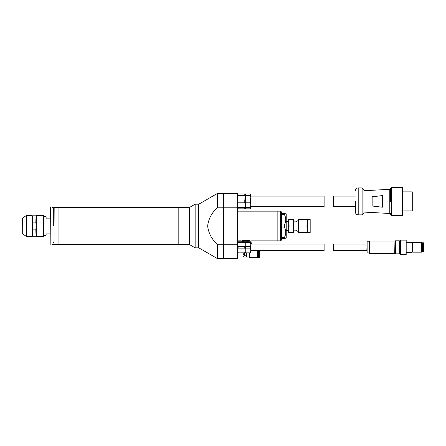 <?xml version="1.0" encoding="UTF-8"?>
<svg xmlns="http://www.w3.org/2000/svg" width="446" height="446" viewBox="0 0 446 446"><rect width="100%" height="100%" fill="white"/><g stroke="black" fill="none" stroke-linecap="round" stroke-linejoin="round"><path stroke-width="0.67" d="M49.985 216.823L49.891 218.122L46.172 218.122L46.083 216.823L45.988 235.31L45.988 216.728L44.037 216.728M45.988 235.31L44.037 235.31M46.083 235.215L46.172 233.916L49.891 233.916L49.985 235.215M223.976 258.301L223.513 258.301M223.976 244.152L223.513 244.152M223.513 207.886L223.976 207.886M251.377 240.885L277.852 240.885L277.852 211.153L280.64 211.153L280.64 240.885L281.571 239.954L281.571 212.084L280.64 211.153M285.752 238.56L286.215 238.097L286.215 213.941L285.752 213.478M281.571 214.487L284.358 214.487L284.358 213.478C286.187 213.478 286.187 213.478 284.358 213.478C286.187 213.478 286.187 213.478 284.358 213.478L281.571 213.478M284.358 214.487C286.187 217.982 286.187 221.489 284.358 225.007L284.358 227.031L281.571 227.031M281.571 238.56L284.358 238.56L284.358 237.551L281.571 237.551M284.358 237.551C286.187 234.055 286.187 230.549 284.358 227.031M284.358 238.56C286.187 238.56 286.187 238.56 284.358 238.56M281.571 225.007L284.358 225.007M366.846 244.085L333.407 244.085L333.407 250.591L366.846 250.591L367.125 241.765L367.125 252.91L366.846 250.591M53.514 242.507L53.977 242.507M53.514 209.531L53.977 209.531M390.445 201.402L390.445 188.58L390.445 201.402M355.423 201.402L355.423 212.084L355.423 201.402M402.983 201.402L402.983 214.872L402.983 201.402M372.142 201.402L372.142 196.797L382.361 195.588L382.361 207.217L372.142 206.007L372.142 201.402M363.969 212.084L389.793 213.478L389.793 189.327L390.445 189.327M363.969 201.402L363.969 189.79L362.113 187.933L362.113 214.872L363.969 213.015L363.969 201.402M402.983 210.925L412.271 210.925L412.271 191.88L402.983 191.88M307.35 219.532L306.881 219.532L307.35 222.777L307.35 219.532L310.182 219.532L310.182 232.505L307.35 232.505L307.35 229.261L306.881 232.505L307.35 232.505M307.35 222.777L307.35 229.261L306.881 226.022L307.35 222.777M286.215 230.61L288.679 230.61M288.679 229.272L288.679 232.522L289.147 232.522L288.679 229.272L289.147 226.022L288.679 222.766L288.679 229.272M286.215 221.428L288.679 221.428M298.385 220.859L297.03 220.859L297.03 231.179L298.385 231.179M297.03 220.859L296.027 221.863L296.027 230.175L297.03 231.179M289.147 232.522L293.195 232.522L293.663 229.272L293.195 226.022L293.663 222.766L293.195 219.516L288.679 219.516L288.679 222.766L289.147 219.516M293.195 232.522L293.663 232.522L293.663 219.516L293.195 219.516M306.881 219.532L298.853 219.532L298.385 222.777L298.853 226.022L306.881 226.022M298.853 226.022L298.385 229.261L298.853 232.505L306.881 232.505M298.853 232.505L298.385 232.505L298.385 219.532L298.853 219.532M289.147 226.022L293.195 226.022M250.357 248.115L250.825 250.122L250.825 247.34L250.825 252.168L250.825 244.553L250.357 246.56L245.434 246.56L245.434 248.115L250.357 248.115L250.357 246.56M237.908 252.91L245.25 252.91L245.25 241.765L237.908 241.765M245.25 248.578L245.434 248.115M245.434 246.56L245.25 246.097M245.25 252.91L250.825 252.91L250.825 250.122L250.357 252.135L245.434 252.135L245.25 251.672M245.434 252.91L245.434 252.135M245.25 243.009L245.434 242.54L250.357 242.54L250.825 244.553L250.825 241.765L245.25 241.765M245.434 242.54L245.434 241.765M250.357 252.91L250.357 252.135M250.357 242.54L250.357 241.765M355.423 196.106L333.407 196.106L333.407 206.699L355.423 206.699M251.377 244.085L251.377 242.83L250.825 242.83M195.142 204.19L189.511 207.44L189.511 244.598L195.142 247.848L195.142 204.19L198.615 204.19L198.615 247.848L195.142 247.848M280.64 240.885L277.852 240.885L277.852 211.153L237.908 211.153M249.81 240.416C251.884 241.018 251.884 241.018 249.81 240.416C251.884 241.018 251.884 241.018 249.81 240.416L242.735 240.416C240.656 241.018 240.656 241.018 242.735 240.416M241.264 240.846L237.908 240.885M237.908 244.079L237.445 244.224L237.445 258.535L237.908 258.067L237.908 193.971L237.445 193.508L237.445 207.814L237.908 207.959M237.445 193.508L223.976 193.508L223.976 258.535L237.445 258.535M223.976 244.224L237.445 244.224L237.445 207.814L223.976 207.814M412.271 251.566L412.578 251.566L412.578 243.109L412.924 242.507L421.47 242.507L421.47 252.168L412.924 252.168L412.924 242.507M412.271 243.109L412.578 243.109M412.578 251.566L412.924 252.168M421.47 250.496L422.306 250.496M421.47 244.179L422.306 244.179M422.306 242.83L422.306 251.845L423.7 251.845L423.7 242.83L422.306 242.83M250.825 250.591L324.114 250.591L324.114 244.085L250.825 244.085M237.908 248.578L238.097 248.115L244.782 248.115L245.25 250.122L244.782 252.135L238.097 252.135L237.908 251.672M237.908 243.009L238.097 242.54L244.782 242.54L245.25 244.553L244.782 246.56L238.097 246.56L238.097 248.115M238.097 246.56L237.908 246.097M238.097 252.91L238.097 252.135M238.097 242.54L238.097 241.765M244.782 252.135L244.782 252.91M244.782 246.56L244.782 248.115M244.782 241.765L244.782 242.54M237.908 208.834L245.25 208.834L245.434 202.807L250.357 202.807L250.825 205.115L250.825 197.684L250.357 199.998L245.434 199.998L245.25 193.971L237.908 193.971M250.357 202.807L250.357 199.998M245.25 203.337L245.25 199.462M245.434 202.807L245.434 199.998M245.25 208.834L250.825 208.834L250.825 205.115L250.357 207.429L245.434 207.429L245.25 206.899M245.434 208.834L245.434 207.429M245.25 195.905L245.434 195.376L250.357 195.376L250.825 197.684L250.825 193.971L245.25 193.971M245.434 195.376L245.434 193.971M250.357 208.834L250.357 207.429M250.357 195.376L250.357 193.971M250.825 206.699L324.114 206.699L324.114 196.106L250.825 196.106M237.908 203.337L237.908 199.462M238.097 202.807L244.782 202.807L245.25 205.115L244.782 207.429L238.097 207.429L237.908 206.899M238.097 208.834L238.097 207.429M237.908 195.905L238.097 193.971M238.097 195.376L244.782 195.376L245.25 197.684L244.782 199.998L238.097 199.998M244.782 207.429L244.782 208.834M244.782 199.998L244.782 202.807M244.782 193.971L244.782 195.376M369.171 252.91L369.171 241.765L367.125 241.765L367.125 252.91L369.171 252.91M394.716 241.069L369.45 241.069L369.45 253.607L394.716 253.607L394.95 240.834M395.368 247.34L395.368 240.834L399.27 240.834L399.27 253.841L395.368 253.841L395.368 247.34M399.661 253.841L400.012 253.467L400.012 241.208L399.661 240.834M400.475 240.138L400.475 254.538L400.475 240.138L406.189 240.138L406.189 254.538L400.475 254.538M406.189 254.538L406.189 240.138M406.373 252.308L412.182 252.308L412.182 242.429L406.373 242.429M412.182 252.308L412.271 242.524M243.126 252.865C243.237 254.482 244.073 255.508 245.629 255.943L246.337 256.01L246.872 256.963L249.147 257.047L244.642 257.047A1.628 1.628 0 0 1 243.02 255.419L243.02 252.91M249.476 252.91L249.476 257.699L257.509 257.699L257.509 250.591M249.102 252.91L249.102 256.963M258.345 250.591L258.345 257.37L259.739 257.37L259.739 250.591M242.557 240.461L242.557 240.79L249.989 240.79L249.989 240.461M246.872 252.91L246.872 256.963M246.337 252.91L246.337 256.01M246.27 252.91L246.27 256.01M250.563 241.765L248.416 241.765M244.124 241.765L248.416 241.721M241.977 241.765L244.124 241.721M54.161 207.451L53.977 244.397L54.161 207.451L58.064 207.451L58.064 244.598L178.177 244.598L178.177 207.44L189.327 207.451L189.327 244.586L178.177 244.586M58.064 207.44L178.177 207.44M217.302 193.508L198.799 204.19L198.799 247.848L217.302 258.535L217.302 244.224C211.755 239.301 208.538 233.236 207.652 226.022C208.527 218.819 211.75 212.748 217.302 207.814L217.302 193.508L223.513 193.508L223.513 244.224L217.302 244.224M217.302 207.814L223.513 207.814M217.302 258.535L223.513 258.535L223.513 244.224M50.169 207.485L50.169 244.553L50.365 207.485M53.325 226.022L53.325 207.485L53.325 226.022M44.037 226.022L44.037 215.803L44.037 226.022M22.3 226.022L22.3 218.791L22.3 226.022M36.048 215.803L35.814 222.905L36.048 223.831L36.282 215.334L36.282 236.703L43.574 236.703L43.574 215.334L44.037 215.803M36.282 215.334L43.574 215.334M36.048 223.831L36.282 236.703M32.101 215.334L32.101 236.703L26.838 236.703L26.838 215.334L32.101 215.334L32.335 223.831L32.564 222.905L35.814 222.905M36.048 228.213L35.814 229.132L32.564 229.132L32.335 223.831M26.303 236.536L26.303 215.502L22.696 218.033L22.696 234.005L26.838 236.703M35.814 229.132L36.048 236.235M32.101 236.703L32.335 236.235L35.814 236.235M32.564 229.132L32.564 236.235M35.814 215.803L32.564 215.803L32.564 222.905M32.335 228.213L32.335 236.235M390.445 214.219L391.56 215.334L391.56 187.465L402.521 187.465L402.983 187.933M362.113 187.933L358.21 187.933L358.21 214.872C356.516 214.704 355.59 213.779 355.423 212.084M391.56 215.334L402.521 215.334L402.521 187.465M245.629 255.943A3.25 1.979 -90 0 1 244.291 252.91M223.976 193.737L223.513 193.737M402.521 215.334L402.983 214.872M363.969 190.721L389.793 189.327M389.793 213.478L390.445 213.478M391.56 187.465L390.445 188.58M358.21 214.872L362.113 214.872M358.21 187.933C356.516 188.1 355.59 189.026 355.423 190.721M296.027 221.863L293.663 221.863M296.027 230.175L293.663 230.175M369.45 253.607L369.171 253.328M400.012 241.208L400.291 241.208M369.45 241.069L369.171 241.347M400.012 253.467L400.291 253.467M249.102 257.047L249.476 257.699M249.938 241.721L249.938 240.79M257.509 256.026L258.345 256.026M242.602 241.721L242.602 240.79M54.161 244.586L58.064 244.586M52.388 207.485L53.325 207.485M52.388 244.553L53.325 244.553M43.574 236.703L44.037 236.235M22.696 234.005L22.3 233.247M26.303 215.502L26.838 215.334M22.696 218.033L22.3 218.791"/></g></svg>
